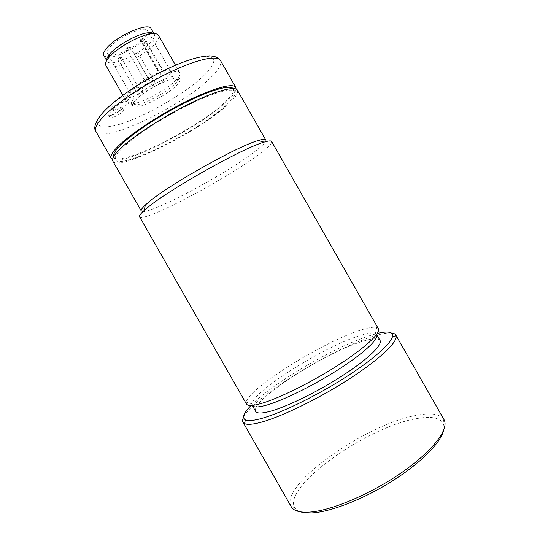 <?xml version="1.0" encoding="UTF-8"?>
<svg xmlns="http://www.w3.org/2000/svg" width="540" height="540" viewBox="0 0 540 540"><rect width="100%" height="100%" fill="white"/><g stroke="black" fill="none" stroke-linecap="round" stroke-linejoin="round"><path stroke-width="0.41" stroke-dasharray="2.7 2.03" d="M136.411 53.392L137.578 52.123L135.472 52.731L134.305 54L136.411 53.392M117.963 59.285C119.529 59.11 120.623 58.462 121.244 57.341L121.19 57.281C119.624 57.449 118.53 58.097 117.902 59.224L117.963 59.285M127.805 47.358L126.61 48.681L128.817 48.067L130.019 46.744L127.805 47.358M146.509 41.54C144.97 41.688 143.869 42.35 143.215 43.517L143.255 43.565C144.801 43.409 145.901 42.755 146.549 41.587L146.509 41.54M153.569 84.456L152.354 85.651L154.427 84.976L155.635 83.781L153.569 84.456M139.536 89.444L136.242 91.375L139.536 89.444M147.501 80.818L148.743 79.576L146.576 80.264L145.341 81.513L147.501 80.818M161.676 75.863L164.983 73.899L161.676 75.863M143.748 38.225L140.225 39.305L140.049 39.852C140.953 40.109 142.182 39.562 143.748 38.225L162.52 71.138C167.062 69.822 169.756 69.802 170.586 71.084C171.16 72.239 170.255 74.068 167.879 76.572C159.192 86.137 132.286 98.759 130.43 93.987C129.87 92.948 130.619 91.273 132.678 88.978C139.158 82.526 147.953 76.977 159.064 72.333L158.855 72.826C159.705 72.988 160.927 72.428 162.52 71.138M140.225 39.305L159.064 72.333M145.287 36.963C147.548 34.25 148.318 32.184 147.589 30.753C145.618 24.705 116.951 37.469 109.296 47.979C107.352 50.483 106.724 52.38 107.426 53.663C109.883 59.488 137.072 47.358 145.287 36.963M108.635 57.308C118.503 57.355 140.704 45.428 148.352 36.025L149.87 34.027M150.674 32.657L151.099 28.667M103.842 55.62L107.494 57.287M153.738 33.608L154.278 34.25C155.115 35.897 154.177 38.306 151.463 41.486C141.669 53.568 109.87 67.865 107.021 61.202L106.745 60.413M105.833 65.38C108.999 72.691 144.275 56.774 155.27 43.403C158.328 39.859 159.401 37.179 158.483 35.35M176.141 80.001C167.252 89.323 143.566 102.364 132.793 103.822C129.762 104.281 127.906 103.964 127.217 102.856C126.515 101.554 127.494 99.434 130.147 96.505C140.825 84.051 178.254 66.407 179.854 72.833C180.454 73.987 179.786 75.749 177.849 78.118L176.141 80.001M115.081 101.23C121.183 97.483 125.152 96.066 126.988 96.971L126.117 98.908C122.884 102.681 111.443 107.987 110.747 106.009L111.348 104.375M111.469 104.233L114.696 101.5M138.085 90.855C132.698 94.325 129.107 95.668 127.312 94.898C127.042 94.122 128.142 92.826 130.619 91.01C136.06 87.507 139.664 86.15 141.44 86.94C141.703 87.73 140.582 89.039 138.085 90.855M122.31 107.939C123.005 110.032 109.451 117.376 108.689 115.317L108.641 115.209C107.744 113.198 121.547 105.685 122.256 107.797L122.31 107.939M134.163 98.368C131.747 101 130.849 102.897 131.47 104.058C132.071 105.023 133.718 105.3 136.404 104.882C146.016 103.558 167.414 91.78 175.392 83.45L176.924 81.77C178.652 79.67 179.246 78.118 178.72 77.105C177.289 71.442 143.836 87.264 134.163 98.368M113.859 108.209L113.049 110.045C113.717 111.983 125.152 106.65 128.405 102.911L129.29 101.007C128.702 99.029 117.025 104.463 113.859 108.209M131.969 93.38C129.492 95.189 128.385 96.478 128.655 97.241C130.437 97.997 134.021 96.647 139.415 93.184C141.912 91.368 143.033 90.072 142.776 89.289C141.014 88.519 137.417 89.883 131.969 93.38M109.924 117.457L109.964 117.558C110.72 119.597 124.267 112.246 123.586 110.18L123.539 110.039C122.843 107.96 109.04 115.472 109.924 117.457M135.317 100.393C132.901 103.012 131.989 104.895 132.604 106.043C134.663 111.321 166.091 96.39 176.499 85.388C179.368 82.485 180.482 80.386 179.854 79.09C178.457 73.487 145.024 89.343 135.317 100.393M112.57 159.516C124.267 165.618 196.412 128.939 224.512 103.579C231.714 97.254 235.575 92.414 236.081 89.066M113.636 156.641L113.812 157.032C118.969 167.387 194.225 130.133 222.595 104.355C230.965 96.964 234.542 91.8 233.307 88.871L233.057 88.519M122.013 148.385C116.451 153.954 114.251 157.768 115.412 159.833C120.447 169.972 195.649 132.624 224.1 107.001C232.504 99.657 236.101 94.547 234.907 91.672C232.679 87.305 213.556 92.448 187.609 105.374C161.703 118.26 133.718 136.728 122.013 148.385M112.86 161.19C118.199 171.707 196.31 132.907 226.017 106.225C234.833 98.537 238.619 93.184 237.371 90.167M265.761 139.961C266.369 141.858 262.035 146.252 252.767 153.144C221.4 176.897 144.288 217.418 141.271 210.971M139.603 216.81C142.769 223.25 224.08 180.333 257.56 155.365C267.523 148.068 272.214 143.444 271.634 141.5M378.358 328.725L376.933 327.625C373.66 326.592 367.261 327.74 357.737 331.074C319.957 343.805 248.069 388.976 246.206 402.192L246.429 403.974M252.268 405.466L252.025 403.819C253.24 391.264 321.509 348.192 357.284 336.454C366.282 333.376 372.31 332.377 375.374 333.464L376.663 334.51M255.643 411.372C249.311 401.443 322.407 354.004 360.457 342.023C371.554 338.351 378.074 337.817 380.032 340.423M443.603 430.414C444.265 427.444 444.042 424.967 442.935 422.982C439.135 417.346 429.941 415.969 415.341 418.851C366.397 427.39 282.454 486.736 294.692 507.539C295.832 509.504 297.851 510.962 300.746 511.9M251.026 405.466C272.045 383.67 332.957 347.78 368.179 336.13L377.298 333.437M243.547 417.224C252.781 397.892 328.833 350.703 370.811 337.122C379.823 334.105 386.627 332.728 391.223 332.991M442.935 422.982L443.954 419.519C440.006 413.815 430.529 412.479 415.51 415.523C365.229 424.555 279.031 485.278 291.188 506.655L294.692 507.539M204.154 75.317C220.86 59.393 215.554 50.909 187.488 60.507C159.59 69.876 117.544 95.776 103.532 111.976C89.093 128.311 103.187 131.044 128.952 121.061C154.602 111.254 187.772 91.166 204.154 75.317M95.931 131.524C102.654 144.47 181.359 106.697 210.08 78.266C218.626 70.099 222.082 64.179 220.455 60.494M134.305 54L152.354 85.651M137.578 52.123L155.635 83.781M117.902 59.224L136.242 91.375M121.244 57.341L139.583 89.492M130.019 46.744L148.743 79.576M126.61 48.681L145.341 81.513M146.549 41.587L164.983 73.899M143.215 43.517L161.642 75.823M140.049 39.852L158.855 72.826M170.586 71.084L147.589 30.753M130.43 93.987L108.844 56.16M108.533 55.607L107.426 53.663M106.657 60.561L107.021 61.202M153.914 33.608L154.278 34.25M127.217 102.856L122.87 95.236M179.854 72.833L175.507 65.212M136.404 104.882L132.793 103.822M176.924 81.77L177.849 78.118M113.049 110.045L110.747 106.009M129.29 101.007L126.988 96.971M128.655 97.241L127.312 94.898M142.776 89.289L141.44 86.94M109.964 117.558L108.689 115.317M123.539 110.039L122.256 107.797M131.47 104.058L132.604 106.043M178.72 77.105L179.854 79.09M113.812 157.032L115.412 159.833M233.307 88.871L234.907 91.672M252.025 403.819L246.206 402.192M375.374 333.464L376.933 327.625"/><path stroke-width="0.81" d="M149.87 34.027L150.674 32.657M153.914 33.608L151.099 28.667C148.824 21.526 114.946 36.612 105.995 48.992C103.741 51.914 103.025 54.122 103.842 55.62L106.657 60.561M107.494 57.287L108.635 57.308M106.745 60.413C106.522 58.968 107.359 57.058 109.242 54.682L109.364 54.527C115.911 46.028 136.694 34.175 147.339 32.866C150.451 32.414 152.584 32.663 153.738 33.608M175.507 65.212L158.483 35.35C157.531 33.764 154.98 33.264 150.842 33.858C139.023 35.336 115.722 48.62 108.439 58.043L108.304 58.219C105.786 61.398 104.969 63.781 105.833 65.38L122.87 95.236M114.696 101.5L115.081 101.23M236.081 89.066L235.771 87.358C233.401 82.715 213.422 87.953 186.307 101.425C159.226 114.851 130.052 134.197 117.97 146.401C112.259 152.206 110.025 156.195 111.26 158.382L112.57 159.516M233.057 88.519C229.966 84.584 210.465 90.025 184.788 102.897C159.138 115.729 131.834 133.88 120.339 145.449C115.128 150.714 112.894 154.44 113.636 156.641M237.371 90.167C235.055 85.617 215.136 90.963 188.042 104.47C160.981 117.922 131.78 137.221 119.651 149.344C113.92 155.102 111.652 159.05 112.86 161.19L141.271 210.971C140.724 210.019 142.121 208.001 145.456 204.91L149.425 201.521C170.383 183.897 239.038 145.517 258.41 140.481C262.771 139.185 265.221 139.01 265.761 139.961L237.371 90.167M148.217 207.09L144.005 210.627C140.528 213.806 139.057 215.865 139.603 216.81L246.429 403.974C247.61 406.039 252.281 405.952 260.428 403.724C277.742 398.952 311.101 382.55 338.135 365.195C365.243 347.827 381.058 332.91 378.358 328.725L271.634 141.5C271.094 140.549 268.576 140.764 264.074 142.148C243.864 147.569 170.431 188.656 148.217 207.09M265.748 405.358C257.931 407.45 253.435 407.484 252.268 405.466L255.643 411.372C256.871 413.492 261.414 413.552 269.285 411.554C285.869 407.282 317.311 391.986 342.644 375.563C368.037 359.127 382.765 344.723 380.032 340.423L376.663 334.51C379.276 338.607 364.426 352.796 338.992 369.158C313.619 385.513 282.231 400.903 265.748 405.358M300.746 511.9C303.892 512.906 308.009 513.216 313.099 512.838C332.073 511.475 364.716 498.569 392.945 480.614C421.193 462.659 440.991 442.368 443.603 430.414M377.298 333.437C387.538 330.932 392.627 331.776 392.567 335.961C392.081 342.873 372.445 360.396 342.63 379.12C312.863 397.838 277.972 414.396 259.531 418.986C252.558 420.721 247.86 421.025 245.423 419.89C241.792 417.812 243.655 413.006 251.026 405.466M391.223 332.991C393.572 333.166 395.098 333.848 395.807 335.05L396.191 337.034C395.847 344.196 375.705 362.36 344.898 381.746C314.145 401.126 278.033 418.19 259.025 422.786C251.836 424.528 246.996 424.784 244.505 423.556L242.993 422.219C242.318 420.991 242.507 419.33 243.547 417.224M242.993 422.219L291.195 506.662C293.625 510.948 299.889 512.75 309.987 512.075C331.864 510.557 371.925 493.499 402.766 471.805C433.694 450.117 449.469 428.483 443.961 419.526L395.807 335.05M95.931 131.524C93.326 128.331 95.114 122.641 101.277 114.446C113.522 99.725 144.106 79.353 171.72 66.872C187.576 59.825 200.273 56.147 209.797 55.843C216.695 56.484 218.653 57.983 220.455 60.494C217.546 54.891 197.006 59.164 169.709 72.32C142.439 85.428 113.508 105.199 101.905 118.253C96.431 124.457 94.433 128.878 95.931 131.524L111.26 158.382M108.844 56.16L108.533 55.607M109.364 54.527L108.439 58.043M147.339 32.866L150.842 33.858M220.455 60.494L235.771 87.358M145.456 204.91L144.005 210.627M258.41 140.481L264.074 142.148M245.423 419.89L244.505 423.556M392.567 335.961L396.191 337.034"/></g></svg>
